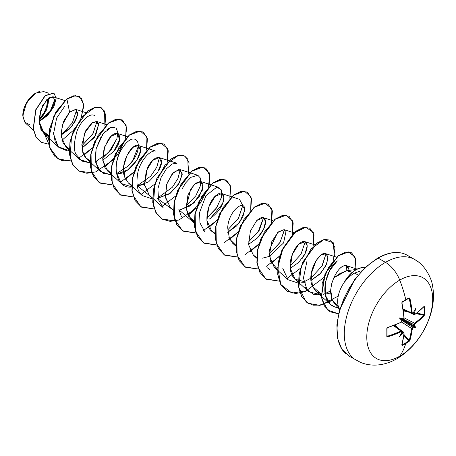 <?xml version="1.0" encoding="UTF-8"?>
<svg xmlns="http://www.w3.org/2000/svg" width="456" height="456" viewBox="0 0 456 456"><rect width="100%" height="100%" fill="white"/><g stroke="black" fill="none" stroke-linecap="round" stroke-linejoin="round"><path stroke-width="0.68" d="M405.76 300.048A91.474 24.316 -18.8 0 0 408.861 298.213A0.496 0.302 -121.2 0 0 409.06 297.825L409.921 298.315L412.195 312.719L412.64 312.976A93.184 48.906 -4.2 0 0 413.484 312.411A67.522 11.411 -57.8 0 0 415.718 308.49A67.522 66.508 -47.6 0 1 414.407 312.947A93.184 58.282 55.5 0 1 414.487 314.041L414.897 314.281L417.417 312.417L424.08 306.489L424.61 306.802A91.964 70.999 30.8 0 1 424.724 310.701A91.964 70.999 30.8 0 1 424.61 314.554A91.964 70.999 -149.2 0 0 424.724 310.701A0.496 0.285 180 0 1 424.131 310.838A91.474 70.617 30.8 0 1 424.017 314.668A0.496 0.291 3.5 0 0 424.61 314.554L424.08 315.854L414.487 324.529A93.184 58.282 55.5 0 1 414.407 325.555A67.522 29.589 -8.2 0 1 415.718 327.374A67.522 29.589 -111.8 0 1 413.484 327.151A93.184 58.282 -175.5 0 1 412.64 327.727L409.921 340.375L409.06 341.487A91.964 70.993 -150.8 0 1 405.783 343.51A93.184 53.802 60 0 1 399.735 356.193A46.592 26.898 -60 0 1 366.789 337.166A46.592 26.898 -60 0 1 399.735 280.104A23.296 13.452 -120 0 0 385.474 262.36A58.243 33.624 120 0 0 348.572 310.103A58.243 33.624 120 0 0 352.705 357.635A58.243 33.624 -60 0 1 348.572 310.103A58.243 33.624 -60 0 1 385.474 262.36L378.184 258.147A58.243 33.624 120 0 0 341.282 305.89A58.243 33.624 120 0 0 345.414 353.428A58.243 33.624 -60 0 1 341.282 305.89A58.243 33.624 -60 0 1 378.184 258.147A0.992 0.57 -120 0 0 377.688 258.102A0.992 0.57 60 0 1 378.184 258.147A58.243 33.624 -60 0 1 405.572 254.38M409.06 297.825A91.964 24.447 161.2 0 1 405.783 299.763A0.496 0.285 60 0 1 405.697 300.116L405.697 300.116A0.496 0.285 -120 0 0 405.783 299.763A91.964 24.447 -18.8 0 0 409.06 297.825A0.496 0.302 58.8 0 1 408.861 298.213L409.921 298.315L409.06 297.825M410.719 257.765A58.243 33.624 120 0 0 378.184 258.147L385.474 262.36A23.296 13.452 60 0 1 399.735 280.104A46.592 26.898 -60 0 1 432.681 299.125A46.592 26.898 -60 0 1 399.735 356.193A23.296 13.452 60 0 1 397.068 358.65A23.296 13.452 -120 0 0 399.735 356.193A46.592 26.898 120 0 0 432.681 299.125A46.592 26.898 120 0 0 399.735 280.104A93.184 53.802 60 0 1 405.783 299.763A93.184 53.802 -120 0 0 399.735 280.104A46.592 26.898 120 0 0 366.789 337.166A46.592 26.898 120 0 0 399.735 356.193A93.184 53.802 -120 0 0 405.783 343.51A91.964 70.993 -150.8 0 1 402.352 345.363L401.816 345.055L403.617 336.323L403.97 333.211L403.554 332.971A93.184 58.282 -175.5 0 1 402.568 333.456A67.522 66.508 -72.4 0 1 399.365 336.819A67.522 11.411 -62.2 0 0 401.645 332.92A93.184 48.906 -115.8 0 0 401.707 331.905L401.263 331.649L387.657 336.887L386.802 336.385L387.047 327.961L398.02 323.617L401.263 322.153L401.707 321.417A93.184 48.906 -115.8 0 0 401.645 320.317A67.522 25.507 -109.7 0 1 399.365 317.935A67.522 25.507 -10.3 0 1 402.568 318.715A93.184 48.906 -4.2 0 0 403.554 318.22L403.97 317.467L403.617 313.927L401.816 303.001L402.352 301.701A91.964 24.447 -18.8 0 0 405.783 299.763A91.964 24.447 161.2 0 1 402.352 301.701L401.816 303.001A93.127 52.337 61.3 0 1 403.97 317.467L403.554 318.22A93.184 48.906 175.8 0 1 402.568 318.715L401.97 319.035L413.7 325.652A92.688 57.975 -124.5 0 0 413.786 324.541L402.705 318.864L413.786 324.541L414.527 323.179A92.631 54.862 1.3 0 0 423.658 315.295L416.049 313.625L423.658 315.295A0.496 0.353 43.4 0 1 424.08 315.854L424.61 314.554A0.496 0.291 -176.5 0 1 424.017 314.668A91.474 70.617 -149.2 0 0 424.131 310.838A91.474 70.617 -149.2 0 0 424.017 306.956L424.61 306.802L424.08 306.489A93.127 52.337 178.7 0 1 414.897 314.281L414.487 314.041A93.184 58.282 -124.5 0 0 414.407 312.947L414.054 313.272L413.239 312.394L413.7 312.913A92.688 57.975 55.5 0 1 413.786 314.104A92.688 57.975 -124.5 0 0 413.7 312.913L414.054 313.272L414.407 312.947A67.522 66.508 -47.6 0 0 415.718 308.49A67.522 11.411 -57.8 0 1 413.484 312.411A93.184 48.906 175.8 0 1 412.64 312.976L412.195 312.719A93.127 55.153 -121.3 0 0 409.921 298.315L409.226 298.458A92.631 54.862 58.7 0 1 411.489 312.782A92.631 54.862 -121.3 0 0 409.226 298.458L408.861 298.213L409.226 298.458M29.788 124.79L24.556 122.037L22.8 115.51L26.602 102.72L35.767 93.041L28.899 99.277L24.117 108.175L22.868 117.027L25.542 123.154L33.465 130.331M35.591 93.138A18.086 10.442 120 0 0 22.8 115.294L23.775 109.081L26.545 102.685L30.694 97.088L35.591 93.138M355.851 269.77A22.401 12.933 -60 0 1 364.914 267.826A22.401 12.933 120 0 0 355.851 269.77A22.401 12.933 120 0 0 344.559 281.757L344.559 281.757A22.401 12.933 -60 0 1 355.851 269.77M333.809 277.852C340.159 264.32 345.488 265.666 345.808 265.552C346.873 265.061 347.882 266.315 348.84 269.319L348.868 270.037L348.84 269.319L346.503 265.688L345.808 265.552C341.63 265.654 337.628 269.752 333.809 277.852L346.452 270.71L352.311 272.278L346.452 270.71L339.788 273.68L333.809 277.852L331.677 283.752L330.68 289.925L330.657 292.929L331.757 298.817L334.539 303.69L339.714 309.533M339.743 309.436A23.347 13.48 -60 0 1 344.736 281.643A23.347 13.48 120 0 0 339.31 308.729M354.682 273.07L360.04 271.115L361.836 270.921L360.04 271.115L354.682 273.07L358.159 275.076L354.682 273.07C351.804 274.426 348.515 277.305 344.822 281.694L344.822 281.694A22.401 12.933 -60 0 1 364.857 267.877A22.401 12.933 120 0 0 344.822 281.694M39.034 121.467L47.356 115.186L52.981 107.166L54.817 100.177L52.885 96.7L46.814 99.579L40.806 109.976L39.193 123.456L44.118 134.024L48.604 136.595L41.011 129.84L39.119 117.944L42.636 105.632L48.849 97.806L53.859 97.316L54.31 103.7L48.923 113.424L39.034 121.461M79.412 96.518L73.764 95.754L66.741 98.975L53.859 116.155L48.581 138.88L50.285 148.964L54.937 156.516L62.079 160.643L70.942 160.9L58.237 159.053L49.909 147.824L49.282 130.382L55.917 112.216L66.912 99.077L69.58 112.102L75.93 109.451L77.469 115.528L72.008 126.261L61.047 135.153L72.322 122.972L76.636 109.936L72.322 122.972L61.041 135.141L69.779 128.78L75.753 120.412L77.714 113.037L75.679 109.36L69.58 112.102L62.307 124.944L61.15 136.39L65.943 146.952L69.415 149.129L63.139 143.292L61.013 133.021L63.612 121.239L69.58 112.102L66.912 99.077L75.514 95.674L81.601 98.399L83.733 106.237L81.322 117.175L83.665 104.35L79.583 96.615L73.935 95.857L66.741 98.975L73.764 95.754L79.492 96.564M81.949 148.189L94.381 137.541L98.764 123.895L96.729 121.45L92.26 122.607L85.916 130.182L81.852 144.615L82.827 152.578L86.765 158.979L90.066 161.076L84.93 156.887L82.2 150.03L84.411 133.334L92.779 122.276L98.764 123.895L95.635 135.631L81.949 148.189M110.888 173.098L105 167.728L102.68 158.819L104.065 148.605L108.271 139.69C117.494 125.873 125.617 137.039 113.897 151.306L102.771 160.21L113.897 151.306L119.614 139.775L117.551 133.477L111.042 136.327L104.652 146.838L102.794 160.432L107.587 171L121.473 183.574L116.2 172.282C115.613 161.39 118.6 152.07 125.149 144.33M124.636 177.105C119.307 163.63 132.246 142.671 138.299 145.47C146.473 146.815 133.374 173.263 117.226 173.998L127.765 169.849L136.828 160.404L140.59 150.605L138.373 145.498L132.998 147.334L127.161 154.983L123.718 166.109L124.636 177.105L128.415 183.021L131.71 185.125M144.421 184.258L137.307 186.071L148.588 181.876L157.656 172.431L161.418 162.627L159.201 157.519L152.692 160.375L146.308 170.886L144.444 184.48L149.243 195.048L163.117 207.617L158.563 199.893L157.89 188.824L161.036 177.549L166.434 168.794L172.271 163.943L177.025 163.254L159.201 157.519M158.135 198.098L169.415 193.897L178.478 184.452L182.24 174.654L180.029 169.546L173.514 172.396L167.13 182.907L165.271 196.502L170.065 207.07L173.348 210.039M178.957 210.119L190.237 205.918L199.3 196.473L203.062 186.675L200.851 181.568L194.341 184.418L187.952 194.929L186.094 208.529L190.887 219.091L194.17 222.061M213.522 232.463C201.187 226.239 208.153 198.976 217.66 194.455C225.156 188.037 228.735 205.006 210.461 218.35L222.67 203.581L223.867 196.906L221.673 193.589L215.164 196.439L208.774 206.95L206.916 220.55L211.709 231.112L215.01 233.215M228.712 237.091L232.537 243.133L235.832 245.237L229.488 238.984L227.686 227.709C228.752 209.64 245.71 198.434 244.73 210.433L239.731 222.289L227.715 232.349L236.653 225.914L242.786 217.227L244.735 209.498L242.495 205.61M248.543 244.37L257.48 237.935L263.608 229.248L265.557 221.519L263.323 217.637L256.808 220.487L250.424 230.998L248.566 244.593L253.359 255.16L256.66 257.258M262.257 258.21L269.365 256.397M285.992 231.505L284.145 229.659L278.211 231.973L271.77 241.669L269.302 255.582L274.187 267.182L277.482 269.285L270.311 260.986L269.644 249.175L277.601 232.543L284.042 229.63L285.992 231.505L283.569 242.951L269.371 256.397M290.193 268.419L298.805 262.314L305.024 253.781L307.219 245.824L304.973 241.68L298.76 244.245L292.342 254.334L290.164 268.099L295.009 279.203L305.799 282.059C303.12 282.595 292.575 283.398 290.261 269.074C288.819 261.197 293.567 247.363 300.555 242.797C306.592 238.06 311.06 246.149 302.14 258.449M311.015 280.44L320.882 273.013L326.701 263.921L327.972 256.87L325.795 253.701L320.973 255.109L316.173 260.427L311.197 273.834L312.48 286.408L315.837 291.23L321.052 293.949L312.48 286.408C305.879 272.699 320.266 249.666 326.188 253.867L328.041 258.085L325.863 265.774L319.747 274.21L311.015 280.44M325.128 294.257L330.663 292.963L325.128 294.257M346.452 270.71L356.461 269.433M338.095 260.758C328.166 264.166 315.541 299.945 335.08 307.116L338.147 307.76L335.08 307.116L330.321 304.346L325.305 295.14L325.293 282.691L329.665 270.488L336.471 261.932M346.851 265.825L345.99 270.858L346.856 265.54M325.048 293.789L330.634 290.917L323.6 294.28M321.275 294.855L308.889 291.777L305.674 287.502M303.838 281.905L310.901 278.149L321.822 266.258L326.029 253.792L322.329 265.375M298.298 283.096L288.061 279.75L282.783 268.356M305.201 241.765L300.954 254.3L290.073 266.122L300.994 254.231L305.207 241.765M269.667 269.462L267.239 267.729M284.344 230.451L279.904 242.655L269.251 254.106L280.172 242.21L284.379 229.744M248.429 242.079L259.35 230.183L263.557 217.717L257.874 232.463M221.673 193.589L239.503 199.323L242.734 205.377L238.34 218.464L227.601 230.058L238.522 218.162L242.729 205.702M204.767 231.665L199.956 222.955L199.591 212.456L205.935 195.687L216.839 187.108L218.675 187.302L221.462 190.306L221.399 197.38L216.708 207.702L206.779 218.031L216.041 208.677L221.228 198.058L221.308 189.89L216.839 187.108M181.363 216.503L178.786 209.15M182.286 188.641L185.546 183.027L190.91 177.327L197.853 175.275L200.663 178.364L200.537 185.518L195.801 195.812L185.957 206.009M180.257 169.632L177.954 178.478L172.391 187.222L158.067 197.744M152.526 198.941L142.295 195.595L140.414 193.498C136.971 189.764 136.122 182.725 137.872 172.385C139.924 162.108 149.494 149.374 156.055 151.187L138.373 145.498M159.435 157.605L156.761 167.238L150.719 176.181L137.239 185.723M131.875 186.903L121.473 183.574M138.607 145.584L132.804 160.501L127.902 166.24L116.417 173.702L127.902 166.24C146.655 148.354 137.079 127.406 123.342 146.587C111.121 161.492 114.655 190.431 132.759 186.817M110.882 174.893L100.645 171.547L95.737 162.393L96.079 148.935L101.152 136.578M102.452 134.645L105.262 131.305M106.607 130.046L109.828 127.857M110.323 127.629L114.553 127.184M117.785 133.562L116.896 138.698L108.505 152.76L95.595 161.675L97.715 160.808M90.225 162.86L79.823 159.526L65.943 146.952M96.957 121.541L93.087 133.431L81.835 145.891L92.75 134.001L96.963 121.541M67.174 150.856L58.995 147.505L55.222 142.021L53.517 132.593M48.661 135.563L40.675 129.111L48.661 135.563M54.76 99.454L50.2 111.258L39.028 121.302M39.017 120.566L46.643 109.788L48.513 98.057L48.649 101.962M48.758 93.224L43.719 91.599L35.767 93.041M73.581 130.142L61.925 140.323L73.581 130.142M48.912 144.267L39.045 121.638L47.675 115.431L53.928 106.63L56.173 98.165L53.933 93.121L45.207 95.794L35.904 109.907L33.362 128.849L36.064 136.891L41.433 142.318L48.912 144.267M41.348 142.266L35.887 136.794L33.185 128.752L35.733 109.81L45.03 95.697L53.757 93.018L45.127 95.612L35.756 109.736L33.191 128.774L35.921 136.846L41.348 142.266M377.688 258.102C389.224 251.689 399.097 250.743 407.305 255.263L414.589 259.475C425.055 264.634 431.935 279.169 432.613 286.117C434.254 295.459 433.508 305.127 430.378 315.119C424.006 334.339 412.919 348.84 397.119 358.621C391.989 361.608 386.608 363.586 380.977 364.561C373.931 365.735 367.154 365.034 360.65 362.452L349.062 356.142L341.846 349.199L337.617 338.494L336.864 324.906L339.692 309.607L354.819 279.334L365.763 267.028L377.688 258.102A0.992 0.57 60 0 0 377.482 258.552L369.588 264.013M361.99 271.058L354.99 279.42L348.857 288.773L343.824 298.765L340.085 309.003M337.776 319.103L337.001 328.673M385.474 262.36A58.243 33.624 -60 0 1 418.237 262.189A58.243 33.624 120 0 0 385.474 262.36M338.392 306.557L332.264 300.099L330.685 289.811M331.409 284.852L331.694 283.7M256.3 221.012C261.294 216.4 264.36 216.338 265.5 220.829C265.802 226.313 262.855 232.286 256.66 238.75M210.461 218.35L209.161 219.154M194.188 221.188L188.482 216.133L186.025 207.759L190.716 189.115L195.761 183.175L200.378 181.459L202.92 184.161L202.293 190.323L193.971 202.886L180.359 209.999M170.259 207.241L165.391 197.499L166.554 184.629L172.191 173.839L178.735 169.415L182.229 172.955L179.567 182.622L170.476 193.122L158.129 198.092M144.558 185.387L147.305 168.424C154.647 151.785 167.192 155.775 158.648 170.766M78.643 158.317L92.283 147.978L83.927 155.234M91.895 172.898L79.07 171.08L72.715 164.513L69.637 154.487L70.104 142.409L73.855 130.006L87.74 111.099L95.361 107.245L101.62 107.964L105.781 114.673L104.903 126.118L104.566 111.11L100.702 107.519L95.059 107.32L81.681 117.049L71.501 136.504L70.127 157.497L73.444 165.71L79.207 171.154L86.862 173.274L95.669 171.906L113.111 159.999M125.731 138.139L126.124 124.824L119.489 119.044L108.642 123.063L97.761 135.922L91.052 153.769L91.342 171.12L99.163 182.651L112.592 184.948L99.887 183.095L93.531 176.529L90.459 166.497L90.932 154.424L94.683 142.021L108.562 123.12L116.183 119.267L122.442 119.985L126.751 127.629L124.95 140.665L117.061 155.285L104.749 167.255M120.293 182.36L133.933 172.02L125.571 179.282M146.553 150.161L146.946 136.851L140.317 131.071L129.464 135.084L118.588 147.944L111.874 165.79L112.165 183.147L119.985 194.678L133.414 196.969L120.709 195.117L114.359 188.55L111.281 178.524L111.754 166.451L115.505 154.048L129.384 135.147L136.999 131.294L143.264 132.006L147.425 138.715L146.553 150.161M141.115 194.387L154.755 184.047L141.121 194.387M167.375 162.188L167.768 148.873L161.139 143.093L150.292 147.111L139.411 159.965L132.702 177.817L132.987 195.168L140.813 206.699L154.236 208.99L141.542 207.149L135.187 200.583L132.109 190.557L132.576 178.478L136.333 166.075L150.212 147.168L157.833 143.315L164.092 144.033L168.253 150.742L167.375 162.188M161.943 206.408L175.583 196.069L161.943 206.408M175.195 220.989L162.359 219.165L156.009 212.599L152.931 202.567L153.404 190.494L157.16 178.091L171.04 159.19L178.661 155.336L184.919 156.055L189.075 162.769L188.203 174.209L187.866 159.201L184.002 155.616L178.353 155.41L164.981 165.14L154.795 184.595L153.421 205.593L156.744 213.801L162.501 219.245L170.162 221.365L178.963 219.997L196.405 208.09L188.043 215.346M209.025 186.23L209.418 172.915L202.789 167.141L191.936 171.154L181.06 184.013L174.352 201.86L174.637 219.211L182.463 230.742L195.886 233.039L183.181 231.186L176.831 224.62L173.753 214.594L174.232 202.515L177.982 190.118L191.856 171.217L199.477 167.363L205.736 168.076L209.897 174.785L209.025 186.23M203.593 230.457L217.233 220.111L208.871 227.373M229.852 198.257L230.24 184.942L223.611 179.162L212.764 183.175L201.883 196.034L195.174 213.881L195.459 231.238L203.285 242.769L216.708 245.06L204.014 243.213L197.659 236.653L194.581 226.626L195.054 214.548L198.805 202.145L212.684 183.238L220.305 179.385L226.564 180.103L230.725 186.812L229.852 198.257M224.415 242.478L238.055 232.138L229.693 239.394M250.675 210.279L251.068 196.963L244.439 191.184L233.586 195.202L222.71 208.056L215.996 225.908L216.286 243.259L224.113 254.79L237.536 257.081L224.836 255.235L218.481 248.668L215.403 238.642L215.876 226.564L219.632 214.16L233.512 195.259L241.133 191.406L247.391 192.124L251.547 198.839L250.675 210.279M245.242 254.499L258.883 244.159L250.521 251.416M271.502 222.3L271.89 208.985L265.261 203.205L254.414 207.224L243.532 220.083L236.824 237.929L237.109 255.28L244.935 266.811L258.358 269.103L245.653 267.256L239.303 260.69L236.231 250.657L236.704 238.585L240.454 226.187L254.328 207.286L261.949 203.433L268.208 204.145L272.375 210.854L271.502 222.3M266.065 266.521L279.705 256.181L266.065 266.521M292.325 234.321L292.718 221.012L286.083 215.232L275.236 219.245L264.36 232.104L257.646 249.951L257.936 267.307L265.757 278.833L279.186 281.13L266.486 279.283L260.131 272.716L257.053 262.69L257.526 250.618L261.277 238.214L275.156 219.307L282.777 215.454L289.036 216.172L293.197 222.876L292.325 234.321M286.887 278.548L300.527 268.208L286.887 278.548M323.532 277.755L305.132 291.692L295.591 293.522L287.308 291.304L280.953 284.738L277.881 274.711L278.348 262.633L282.104 250.23L295.984 231.329L303.605 227.476L309.869 228.194L314.024 234.903L313.147 246.348L313.318 232.417L305.719 227.208L293.909 233.067L282.988 248.281L277.738 267.666L280.839 284.527L291.903 293.083L307.612 290.62M334.436 256.483L333.29 242.763L323.914 239.622L311.095 248.885L301.04 267.239L298.811 287.594L306.232 302.037L313.027 305.172L321.132 305.121L338.232 296.069M355.064 269.359L355.036 256.933L348.492 251.94L338.437 255.787L328.525 267.347L322.221 283.239L321.811 298.914L327.75 310.057L338.58 313.848L330.178 311.807L324.358 305.851L321.452 296.685L325.191 273.931L338.244 255.936L345.574 252.191L351.679 252.886L355.657 258.877L355.064 269.359M66.741 98.975L55.74 112.119L49.111 130.279L49.732 147.727L58.151 159.001L49.761 147.812L49.094 130.353L55.723 112.147L66.741 98.975M78.985 171.028L72.578 164.479L69.466 154.43L69.933 142.318L73.701 129.869L87.643 110.939L95.281 107.126L101.449 107.867L95.184 107.149L87.569 110.996L73.684 129.903L69.933 142.306L69.46 154.385L72.538 164.411L79.07 171.08M122.356 119.939L116.012 119.17L108.391 123.023L94.512 141.919L90.755 154.322L90.282 166.4L93.36 176.426L99.801 183.044M143.178 131.961L136.828 131.191L129.208 135.05L115.334 153.951L111.583 166.349L111.11 178.427L114.182 188.453L120.623 195.071M164.006 143.982L157.656 143.218L150.035 147.066L136.156 165.973L132.405 178.376L131.932 190.454L135.01 200.48L141.457 207.098M184.834 156.009L178.484 155.239L170.863 159.087L156.984 177.988L153.233 190.391L152.76 202.47L155.832 212.496L162.188 219.062L175.15 220.864M187.963 215.186L200.241 203.199L208.09 188.602L209.868 175.6L205.565 167.973L199.3 167.261L191.685 171.114L177.806 190.015L174.055 202.418L173.582 214.491L176.654 224.517L183.01 231.084L195.841 232.913M208.785 227.208L217.364 219.684M226.478 180.052L220.128 179.282L212.507 183.135L198.628 202.042L194.877 214.445L194.41 226.524L197.488 236.55L203.843 243.116L216.668 244.935M229.607 239.235L238.186 231.705M247.306 192.079L240.962 191.309L233.341 195.157L219.456 214.058L215.705 226.461L215.232 238.539L218.31 248.566L224.66 255.132L237.49 256.956M250.435 251.25L259.014 243.726M271.217 222.591L272.226 210.894L268.037 204.043L261.778 203.33L254.157 207.184L240.278 226.085L236.527 238.482L236.054 250.561L239.126 260.587L245.482 267.153L258.318 268.983M271.257 263.277L279.836 255.748M288.95 216.121L282.6 215.352L274.979 219.205L261.1 238.112L257.355 250.515L256.882 262.593L259.96 272.62L266.486 279.283M309.778 228.148L303.434 227.373L295.813 231.226L281.928 250.127L278.177 262.531L277.704 274.609L280.782 284.635L287.223 291.253M330.6 240.164L324.25 239.4L316.629 243.253L302.755 262.154L299.005 274.552L298.526 286.63L301.604 296.656L307.954 303.223L319.348 305.275L332.338 300.27M354.865 269.359L355.492 258.814L351.508 252.784L345.403 252.094L338.073 255.839L325.014 273.834L321.275 296.588L324.182 305.748L330.002 311.704L338.603 313.745M332.418 300.43L319.474 305.383L308.125 303.325L301.775 296.753L298.703 286.727L299.176 274.654L302.926 262.251L316.806 243.35L324.421 239.497L330.685 240.215L334.96 247.631L333.399 260.279M64.826 106.111L56.641 118.058L53.54 133.916L58.157 146.678L69.403 150.839M94.979 115.835C89.775 111.805 80.022 122.117 76.887 131.533C73.712 143.173 73.541 150.925 76.374 154.784L81.909 161.071L90.054 162.872M102.657 157.918L111.344 149.351L116.896 138.698L117.739 132.132L116.126 128.147L111.253 127.287L103.301 133.528L96.153 148.616L95.196 158.135L97.305 167.021L102.965 173.223L111.8 174.813M137.245 185.723L153.45 198.856M157.001 198.103L174.272 210.883M178.889 209.771L194.176 222.984M306.882 261.539L303.428 278.063L307.03 289.708L314.059 294.633L321.109 294.884M40.487 118.731L39.017 120.167A18.086 10.442 120 0 0 48.222 98.285M37.603 92.129L39.718 91.474M39.039 119.107A16.872 9.741 120 0 0 47.384 99.015L47.521 101.021L46.615 106.818L44.027 112.78L40.157 118.001M47.407 106.738L48.382 100.525L48.222 98.279M412.19 313.375L413.786 314.104L412.19 313.375M403.138 309.025L411.489 312.782L403.138 309.025M401.907 302.938A92.631 52.064 -118.7 0 0 401.856 302.71A92.631 52.064 61.3 0 1 404.005 317.102L403.777 318.037M387.651 327.63A92.631 52.064 178.7 0 1 387.429 327.704L386.802 328.633A91.964 24.447 78.8 0 1 386.802 336.385L387.657 336.887A93.127 55.153 1.3 0 0 401.263 331.649L401.707 331.905A93.184 48.906 64.2 0 1 401.645 332.92A67.522 11.411 -62.2 0 1 399.365 336.819A67.522 66.508 -72.4 0 0 402.568 333.456L402.676 332.988L402.186 332.857A92.688 57.975 4.5 0 0 403.264 332.333A92.688 57.975 -175.5 0 1 402.186 332.857L401.502 332.72L402.676 332.988L402.568 333.456A93.184 58.282 4.5 0 0 403.554 332.971L403.97 333.211A93.127 52.337 61.3 0 1 401.816 345.055L402.352 345.363A91.964 70.993 29.2 0 0 405.783 343.51A91.964 70.993 29.2 0 0 409.06 341.487L409.921 340.375A0.496 0.353 -163.4 0 1 409.226 340.29L403.976 334.533L409.226 340.29A92.631 54.862 -121.3 0 0 411.489 328.44L412.298 327.117L401.844 320.357L412.298 327.117A92.688 57.975 4.5 0 0 413.221 326.49L401.622 319.639L401.645 320.317A93.184 48.906 64.2 0 1 401.707 321.417L401.263 322.153A93.127 52.337 178.7 0 1 387.657 327.522L401.166 322.403L401.776 321.041M400.966 331.005L401.263 331.649L400.966 331.005A92.631 54.862 -178.7 0 1 387.429 336.214L387.07 335.593L387.429 336.214A92.631 54.862 1.3 0 0 400.966 331.005L393.539 325.652L400.966 331.005L401.776 331.478L401.593 331.005L393.95 325.493M404.005 332.743L403.264 332.333L403.554 332.971L401.833 331.312L404.005 332.76L403.851 332.304L394.166 325.407M402.186 344.764L402.352 345.363L402.186 344.764A91.474 70.617 29.2 0 0 408.861 340.911L403.868 335.439L408.861 340.911A91.474 70.617 -150.8 0 1 402.186 344.764L401.856 344.542M395.768 326.553L394.577 325.248L395.768 326.553M395.261 324.974L398.424 328.445L395.261 324.974M411.489 328.44L401.491 321.982L411.489 328.44A92.631 54.862 58.7 0 1 409.226 340.29L408.861 340.911A0.496 0.291 56.5 0 1 409.06 341.487A0.496 0.291 -123.5 0 0 408.861 340.911L409.226 340.29A0.496 0.353 16.6 0 0 409.921 340.375A93.127 55.153 -121.3 0 0 412.195 328.462A0.496 0.314 -174.4 0 1 411.489 328.44A0.496 0.314 5.6 0 0 412.195 328.462L412.64 327.727A0.496 0.302 -123.8 0 0 412.298 327.117L411.489 328.44M403.936 317.752L414.527 323.179L403.936 317.752M408 311.864L403.412 310.861L408 311.864M403.303 310.131L405.031 310.507L403.303 310.131M416.778 313.084L424.017 314.668L423.658 315.295A92.631 54.862 -178.7 0 1 414.527 323.179A0.496 0.314 54.4 0 1 414.897 323.777A93.127 55.153 1.3 0 0 424.08 315.854A0.496 0.353 -136.6 0 0 423.658 315.295L424.017 314.668L416.778 313.084M401.97 319.035L413.603 325.749L413.256 326.353L401.622 319.639L401.502 319.166L401.97 319.035L401.502 319.166L401.645 320.317A67.522 25.507 -109.7 0 1 399.365 317.935L401.502 319.166L399.365 317.935A67.522 25.507 -10.3 0 1 402.568 318.715L401.97 319.035M423.658 306.785L424.017 306.956A91.474 70.617 30.8 0 1 424.131 310.838A0.496 0.285 0 0 0 424.724 310.701A91.964 70.999 -149.2 0 0 424.61 306.802L423.658 306.785M401.935 302.339L402.352 301.701L401.981 302.807C401.998 302.334 401.998 302.334 401.981 302.801L403.959 317.644M387.429 336.214L387.036 336.021A91.474 24.316 -101.2 0 0 387.036 328.309L387.058 336.123A0.496 0.302 -178.8 0 1 386.802 336.385A0.496 0.302 1.2 0 0 387.036 336.021L387.15 336.232M411.802 313.329L412.298 313.249L411.489 312.782L412.195 312.719L411.489 312.782L412.298 313.249A0.496 0.308 -123.2 0 0 412.64 312.976A0.496 0.308 56.8 0 1 412.537 313.243L411.791 313.323L403.207 309.464M414.054 314.629L414.527 314.537L413.786 314.104L414.487 314.041L413.786 314.104L414.527 314.537A0.496 0.314 -125.3 0 0 414.897 314.281A0.496 0.314 54.7 0 1 414.8 314.532L414.048 314.623L403.241 309.692M400.966 322.363L401.422 322.05M403.264 318.465L402.654 318.892M401.839 332.504L401.89 331.689A0.496 0.308 -176.8 0 1 401.707 331.905A0.496 0.308 3.2 0 0 401.776 331.478M402.334 301.986A91.474 24.316 -18.8 0 0 405.601 300.139A0.496 0.285 -120 0 0 405.697 300.116L408.998 298.167M403.839 332.299L404.136 333.005A0.496 0.314 -174.7 0 1 403.97 333.211A0.496 0.314 5.3 0 0 404.005 332.76M404.136 333.005L401.975 344.873A0.496 0.353 -164.1 0 1 401.816 345.055A0.496 0.353 15.9 0 0 401.93 344.633M423.772 306.808A0.496 0.353 -135.9 0 0 424.08 306.489A0.496 0.353 44.1 0 1 424 306.723L423.852 306.728M413.484 327.151L413.221 326.49A92.688 57.975 -175.5 0 1 412.298 327.117A0.496 0.302 56.2 0 1 412.64 327.727A93.184 58.282 4.5 0 0 413.484 327.151L413.239 325.943L415.718 327.374A67.522 29.589 -111.8 0 1 413.484 327.151M413.7 325.652L414.407 325.555A93.184 58.282 -124.5 0 0 414.487 324.529A0.496 0.302 -176.2 0 1 413.786 324.541A92.688 57.975 55.5 0 1 413.7 325.652L414.407 325.555A67.522 29.589 -8.2 0 1 415.718 327.374L413.239 325.943L413.7 325.652M413.786 324.541A0.496 0.302 3.8 0 0 414.487 324.529L414.897 323.777A0.496 0.314 -125.6 0 0 414.527 323.179L413.786 324.541M401.707 319.838L401.662 321.708M402.676 318.881L402.186 319.006M52.885 96.7L64.849 100.548M44.118 134.024L58.995 147.505M75.679 109.36L85.677 112.575M96.729 121.45L106.499 124.596M86.765 158.979L100.645 171.547M117.551 133.477L127.327 136.618M128.415 183.021L142.295 195.595M180.029 169.546L197.853 175.275M200.851 181.568L218.675 187.302M211.709 231.112L214.998 234.088M232.537 243.133L235.82 246.109M263.323 217.637L273.093 220.778M253.359 255.16L256.642 258.13M284.145 229.659L293.92 232.799M274.187 267.182L288.061 279.75M304.973 241.68L314.743 244.826M295.009 279.203L308.889 291.777M325.795 253.701L336.5 257.15M315.837 291.23L330.321 304.346M346.503 265.688L357.111 269.103M387.058 328.394L387.572 327.767M405.697 300.116L402.272 302.049L401.981 302.801M401.89 331.689L401.582 330.999M413.221 312.787L412.537 313.243M414.8 314.532L424 306.723"/></g></svg>
